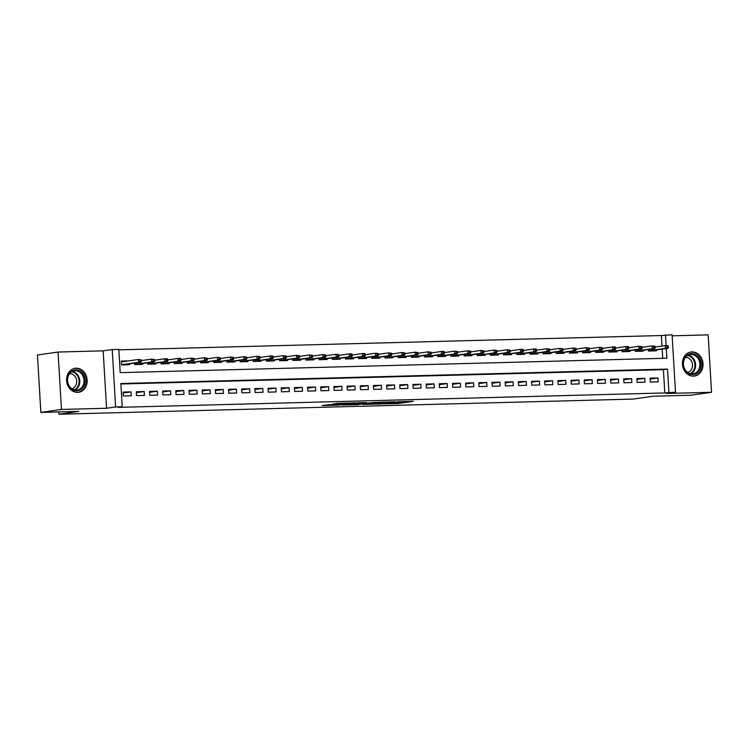 <?xml version="1.0" encoding="UTF-8"?>
<svg xmlns="http://www.w3.org/2000/svg" width="749" height="749" viewBox="0 0 749 749"><rect width="100%" height="100%" fill="white"/><g stroke="black" fill="none" stroke-linecap="round" stroke-linejoin="round"><path stroke-width="1.12" d="M382.346 403.926L398.524 403.468L413.317 401.324L397.391 401.773L401.801 401.857L389.864 402.85L393.534 403.121L382.346 403.926M77.596 392.392A12.143 10.261 81.8 0 0 78.598 392.307A12.143 10.261 81.8 0 0 87.099 379.425A12.143 10.261 81.8 0 0 76.155 368.19A12.143 10.261 81.8 0 0 75.153 368.274A12.143 10.261 81.8 0 0 66.652 381.157A12.143 10.261 81.8 0 0 77.596 392.392M693.443 376.138A12.143 10.261 81.8 0 0 694.445 376.054A12.143 10.261 81.8 0 0 702.946 363.171A12.143 10.261 81.8 0 0 692.001 351.927A12.143 10.261 81.8 0 0 690.999 352.011A12.143 10.261 81.8 0 0 682.489 364.894A12.143 10.261 81.8 0 0 693.443 376.138M328.614 404.741L322.201 405.537L338.173 405.153L355.063 402.868L336.984 403.393L332.537 404.179L351.15 403.177L340.954 404.694L328.614 404.741M40.858 412.399L37.45 354.989L58.047 352.039L61.455 409.45L40.858 412.399L78.729 411.398L58.965 414.234L633.308 399.067L653.081 396.23L690.952 395.238L711.55 392.289L666.432 393.478L675.495 392.176L664.784 392.944L118.108 407.372L122.227 406.782L115.636 406.96L112.228 349.549L118.81 349.38L120.196 372.646L666.882 358.219L666.301 348.519M61.455 409.45L106.573 408.261L115.636 406.96M362.647 404.413L380.492 403.945L395.275 401.801L377.196 402.335L362.647 404.413M358.284 404.629L342.302 405.003L357.095 402.859L366.439 402.569L360.072 403.524L365.119 403.43L375.343 402.316L358.265 404.432M711.55 392.289L708.142 334.878L672.143 335.824M128.744 360.859L121.291 361.055L121.516 364.941L129.427 364.726L129.371 363.864M141.917 360.512L141.411 360.531M155.09 360.166L154.584 360.185M168.263 359.82L167.757 359.829M181.436 359.473L180.93 359.483M194.609 359.127L194.103 359.136M207.782 358.78L207.276 358.79M220.955 358.425L220.449 358.443M234.128 358.078L233.622 358.097M247.301 357.732L246.796 357.741M260.474 357.385L259.969 357.395M273.647 357.039L273.142 357.048M286.82 356.693L286.315 356.702M299.993 356.337L299.488 356.355M313.166 355.99L312.661 356.009M326.339 355.644L325.834 355.663M339.512 355.298L339.007 355.307M352.685 354.951L352.18 354.96M365.858 354.605L365.353 354.614M379.031 354.258L378.526 354.268M392.204 353.903L391.699 353.921M405.378 353.556L404.872 353.575M418.551 353.21L418.045 353.228M431.724 352.863L431.218 352.873M444.897 352.517L444.391 352.526M458.07 352.17L457.564 352.18M471.243 351.824L470.737 351.833M484.416 351.468L483.91 351.487M497.589 351.122L497.083 351.141M510.762 350.775L510.256 350.794M523.935 350.429L523.429 350.438M537.108 350.083L536.602 350.092M550.281 349.736L549.775 349.746M563.454 349.39L562.948 349.399M576.627 349.034L576.121 349.053M589.8 348.688L589.294 348.706M602.973 348.341L602.468 348.36M616.146 347.995L615.65 348.004M629.319 347.648L628.823 347.658M642.492 347.302L641.996 347.311M650.291 382.056L658.193 381.85L657.959 377.973L650.057 378.179L650.291 382.056M637.118 382.402L645.02 382.196L644.786 378.32L636.884 378.526L637.118 382.402M623.945 382.758L631.847 382.542L631.613 378.666L623.711 378.872L623.945 382.758M610.772 383.104L618.674 382.889L618.44 379.013L610.538 379.219L610.772 383.104M597.599 383.451L605.501 383.245L605.267 379.359L597.365 379.574L597.599 383.451M584.426 383.797L592.328 383.591L592.094 379.706L584.192 379.921L584.426 383.797M571.253 384.143L579.155 383.937L578.921 380.061L571.019 380.267L571.253 384.143M558.08 384.49L565.982 384.284L565.748 380.408L557.846 380.614L558.08 384.49M544.907 384.836L552.809 384.63L552.575 380.754L544.673 380.96L544.907 384.836M531.734 385.192L539.636 384.977L539.402 381.101L531.5 381.307L531.734 385.192M518.561 385.538L526.463 385.323L526.229 381.447L518.327 381.653L518.561 385.538M505.388 385.885L513.29 385.679L513.056 381.793L505.154 382.009L505.388 385.885M492.215 386.231L500.117 386.025L499.883 382.14L491.981 382.355L492.215 386.231M479.042 386.578L486.944 386.372L486.71 382.496L478.808 382.702L479.042 386.578M465.869 386.924L473.771 386.718L473.537 382.842L465.635 383.048L465.869 386.924M452.696 387.27L460.598 387.064L460.363 383.188L452.462 383.394L452.696 387.27M439.523 387.626L447.425 387.411L447.19 383.535L439.288 383.741L439.523 387.626M426.35 387.973L434.251 387.767L434.017 383.881L426.115 384.087L426.35 387.973M413.176 388.319L421.078 388.113L420.844 384.228L412.942 384.443L413.176 388.319M400.003 388.665L407.905 388.459L407.671 384.574L399.769 384.789L400.003 388.665M386.83 389.012L394.732 388.806L394.498 384.93L386.596 385.136L386.83 389.012M373.657 389.358L381.559 389.152L381.325 385.276L373.423 385.482L373.657 389.358M360.484 389.714L368.386 389.499L368.152 385.623L360.25 385.829L360.484 389.714M347.311 390.06L355.213 389.845L354.979 385.969L347.077 386.175L347.311 390.06M334.138 390.407L342.04 390.201L341.806 386.315L333.904 386.531L334.138 390.407M320.965 390.753L328.867 390.547L328.633 386.662L320.731 386.877L320.965 390.753M307.792 391.1L315.694 390.894L315.46 387.018L307.558 387.224L307.792 391.1M294.61 391.446L302.521 391.24L302.287 387.364L294.385 387.57L294.61 391.446M281.437 391.793L289.348 391.587L289.114 387.71L281.212 387.916L281.437 391.793M268.264 392.148L276.175 391.933L275.941 388.057L268.039 388.263L268.264 392.148M255.091 392.495L263.002 392.279L262.768 388.403L254.866 388.609L255.091 392.495M241.918 392.841L249.829 392.635L249.595 388.75L241.693 388.965L241.918 392.841M228.745 393.188L236.656 392.982L236.422 389.096L228.52 389.311L228.745 393.188M215.572 393.534L223.483 393.328L223.249 389.452L215.347 389.658L215.572 393.534M202.399 393.88L210.31 393.674L210.076 389.798L202.174 390.004L202.399 393.88M189.225 394.227L197.137 394.021L196.903 390.145L189.001 390.351L189.225 394.227M176.052 394.583L183.964 394.367L183.73 390.491L175.828 390.697L176.052 394.583M162.879 394.929L170.791 394.714L170.557 390.838L162.655 391.044L162.879 394.929M149.706 395.275L157.618 395.069L157.384 391.184L149.482 391.399L149.706 395.275M136.533 395.622L144.445 395.416L144.211 391.53L136.309 391.746L136.533 395.622M664.784 392.944L663.408 369.669L120.87 383.994M131.038 391.886L123.136 392.092L123.36 395.968L131.272 395.762L131.038 391.886L123.192 393.01M662.004 346.047L661.376 335.533L118.838 349.858M662.734 358.331L662.182 349.109M655.665 346.956L655.169 346.965M656.302 349.952L656.349 350.822L648.447 351.028L648.353 349.549M643.129 350.298L643.176 351.169L635.274 351.375L635.18 349.905M629.956 350.654L630.003 351.515L622.101 351.721L622.007 350.251M616.783 351L616.83 351.861L608.928 352.067L608.834 350.598M603.6 351.347L603.657 352.208L595.755 352.414L595.661 350.944M590.427 351.693L590.484 352.554L582.582 352.77L582.488 351.29M577.254 352.039L577.31 352.901L569.409 353.116L569.315 351.637M564.081 352.386L564.137 353.256L556.235 353.462L556.142 351.983M550.908 352.732L550.964 353.603L543.062 353.809L542.969 352.339M537.735 353.088L537.791 353.949L529.889 354.155L529.796 352.685M524.562 353.434L524.618 354.296L516.716 354.502L516.623 353.032M511.389 353.781L511.445 354.642L503.543 354.848L503.45 353.378M498.216 354.127L498.272 354.989L490.37 355.204L490.277 353.725M485.043 354.474L485.099 355.335L477.197 355.55L477.104 354.071M471.87 354.82L471.926 355.691L464.024 355.897L463.931 354.417M458.697 355.176L458.753 356.037L450.851 356.243L450.758 354.773M445.524 355.522L445.58 356.384L437.678 356.59L437.585 355.12M432.351 355.869L432.407 356.73L424.505 356.936L424.411 355.466M419.178 356.215L419.234 357.076L411.332 357.282L411.238 355.812M406.005 356.561L406.061 357.423L398.159 357.638L398.065 356.159M392.832 356.908L392.888 357.769L384.986 357.985L384.892 356.505M379.659 357.254L379.715 358.125L371.813 358.331L371.719 356.861M366.486 357.61L366.542 358.471L358.64 358.677L358.546 357.207M353.313 357.956L353.369 358.818L345.467 359.024L345.373 357.554M340.14 358.303L340.196 359.164L332.294 359.37L332.2 357.9M326.967 358.649L327.023 359.511L319.121 359.726L319.027 358.247M313.794 358.996L313.85 359.857L305.948 360.072L305.854 358.593M300.621 359.342L300.677 360.213L292.775 360.419L292.681 358.94M287.447 359.689L287.504 360.559L279.602 360.765L279.508 359.295M274.274 360.044L274.331 360.906L266.429 361.112L266.335 359.642M261.101 360.391L261.158 361.252L253.256 361.458L253.162 359.988M247.928 360.737L247.985 361.598L240.083 361.804L239.989 360.335M234.755 361.084L234.812 361.945L226.91 362.16L226.816 360.681M221.582 361.43L221.638 362.291L213.737 362.507L213.643 361.027M208.409 361.776L208.465 362.647L200.563 362.853L200.47 361.374M195.236 362.123L195.292 362.993L187.39 363.199L187.297 361.73M182.063 362.479L182.119 363.34L174.217 363.546L174.124 362.076M168.89 362.825L168.946 363.686L161.044 363.892L160.951 362.422M155.717 363.171L155.773 364.033L147.862 364.239L147.778 362.769M142.544 363.518L142.6 364.379L134.689 364.594L134.605 363.115M58.825 411.922L58.965 414.234M106.573 408.261L103.165 350.85L58.047 352.039M103.165 350.85L112.228 349.549M661.376 335.533L672.087 334.766L675.495 392.176M668.904 392.354L667.528 369.079L120.842 383.516L122.227 406.782M666.123 345.542L665.496 334.943M663.408 369.669L667.528 369.079M657.959 377.973L650.113 379.097M644.786 378.32L636.94 379.443M631.613 378.666L623.767 379.79M618.44 379.013L610.594 380.136M605.267 379.359L597.421 380.483M592.094 379.706L584.248 380.838M578.921 380.061L571.075 381.185M565.748 380.408L557.902 381.531M552.575 380.754L544.729 381.878M539.402 381.101L531.556 382.224M526.229 381.447L518.383 382.57M513.056 381.793L505.21 382.917M499.883 382.14L492.037 383.273M486.71 382.496L478.864 383.619M473.537 382.842L465.691 383.965M460.363 383.188L452.518 384.312M447.19 383.535L439.345 384.658M434.017 383.881L426.172 385.005M420.844 384.228L412.999 385.351M407.671 384.574L399.826 385.707M394.498 384.93L386.653 386.053M381.325 385.276L373.479 386.4M368.152 385.623L360.306 386.746M354.979 385.969L347.133 387.093M341.806 386.315L333.96 387.439M328.633 386.662L320.787 387.785M315.46 387.018L307.614 388.141M302.287 387.364L294.441 388.488M289.114 387.71L281.268 388.834M275.941 388.057L268.095 389.18M262.768 388.403L254.922 389.527M249.595 388.75L241.749 389.873M236.422 389.096L228.576 390.22M223.249 389.452L215.403 390.575M210.076 389.798L202.23 390.922M196.903 390.145L189.057 391.268M183.73 390.491L175.884 391.615M170.557 390.838L162.711 391.961M157.384 391.184L149.538 392.307M144.211 391.53L136.365 392.663M378.095 403.973L392.504 401.998L383.404 402.503L373.929 403.936L378.095 403.973M354.183 404.348L364.707 403.617L354.183 404.348L354.118 403.29M668.389 347.536L668.305 345.982L666.985 346.019L667.078 347.573L668.389 347.536L667.883 348.294L665.515 348.36L665.346 345.561L655.169 347.021M667.078 347.573L665.515 348.36L648.428 350.804M648.437 350.841L650.525 350.972M667.883 348.294L650.46 350.794M666.985 346.019L665.346 345.561L668.305 345.982M691.439 353.65A10.505 8.876 -98.2 0 1 700.952 363.892A10.505 8.876 -98.2 0 1 692.685 374.603A10.505 8.876 -98.2 0 1 683.172 364.36A10.505 8.876 -98.2 0 1 691.439 353.65M692.226 373.882A9.728 8.22 81.8 0 0 693.031 373.817A9.728 8.22 81.8 0 0 699.847 363.49A9.728 8.22 81.8 0 0 691.074 354.492A9.728 8.22 81.8 0 0 690.269 354.558A9.728 8.22 81.8 0 0 683.453 364.875A9.728 8.22 81.8 0 0 692.226 373.882M685.522 357.357A7.659 6.469 -98.2 0 1 685.569 357.357A7.659 6.469 -98.2 0 1 692.432 364.108A7.659 6.469 -98.2 0 1 687.685 372.459M693.097 376.138A12.059 10.196 81.8 0 0 693.771 376.064A12.059 10.196 81.8 0 0 702.225 363.265A12.059 10.196 81.8 0 0 691.346 352.105A12.059 10.196 81.8 0 0 690.353 352.189A12.059 10.196 81.8 0 0 689.679 352.311M83.607 374.949A10.505 8.876 -98.2 0 1 81.201 389.34A10.505 8.876 -98.2 0 1 68.824 385.829A10.505 8.876 -98.2 0 1 71.23 371.438A10.505 8.876 -98.2 0 1 83.607 374.949M68.964 385.482A9.728 8.22 81.8 0 0 77.184 390.079A9.728 8.22 81.8 0 0 82.652 375.408A9.728 8.22 81.8 0 0 74.423 370.821A9.728 8.22 81.8 0 0 68.964 385.482M69.676 373.62A7.659 6.469 -98.2 0 1 75.565 377.281A7.659 6.469 -98.2 0 1 71.838 388.722M77.25 392.401A12.059 10.196 81.8 0 0 77.924 392.326A12.059 10.196 81.8 0 0 84.703 374.144A12.059 10.196 81.8 0 0 74.507 368.442A12.059 10.196 81.8 0 0 73.842 368.564M655.216 347.882L655.132 346.328L653.811 346.366L653.905 347.92L655.216 347.882L654.71 348.641L652.342 348.706L652.173 345.916L641.996 347.367M653.905 347.92L652.342 348.706L635.255 351.15M635.264 351.187L637.352 351.318M654.71 348.641L637.287 351.141M653.811 346.366L652.173 345.916L655.132 346.328M642.043 348.229L641.959 346.675L640.638 346.712L640.732 348.266L642.043 348.229L641.537 348.987L639.169 349.053L639 346.263L628.823 347.714M640.732 348.266L639.169 349.053L622.082 351.496M622.091 351.543L624.179 351.665M641.537 348.987L624.114 351.487M640.638 346.712L639 346.263L641.959 346.675M628.87 348.575L628.776 347.03L627.465 347.059L627.559 348.613L628.87 348.575L628.364 349.334L625.995 349.399L625.827 346.609L615.65 348.07M627.559 348.613L625.995 349.399L608.909 351.852M608.918 351.89L611.006 352.011M628.364 349.334L610.941 351.833M627.465 347.059L625.827 346.609L628.196 346.544L628.776 347.03M615.697 348.922L615.603 347.377L614.292 347.405L614.386 348.959L615.697 348.922L615.191 349.689L612.822 349.746L612.654 346.956L602.477 348.416M614.386 348.959L612.822 349.746L595.736 352.199L597.833 352.367M615.191 349.689L597.768 352.18M614.292 347.405L612.654 346.956L615.023 346.89L615.603 347.377M602.524 349.277L602.43 347.723L601.119 347.761L601.213 349.306L602.524 349.277L602.018 350.036L599.649 350.092L599.481 347.302L589.304 348.762M601.213 349.306L599.649 350.092L582.563 352.545M582.572 352.582L584.66 352.713M602.018 350.036L584.595 352.526M601.119 347.761L599.481 347.302L602.43 347.723M589.351 349.624L589.257 348.07L587.946 348.107L588.04 349.652L589.351 349.624L588.845 350.382L586.476 350.448L586.308 347.648L576.131 349.109M588.04 349.652L586.476 350.448L569.39 352.891M569.399 352.929L571.487 353.06M588.845 350.382L571.421 352.873M587.946 348.107L586.308 347.648L589.257 348.07M576.178 349.97L576.084 348.416L574.773 348.454L574.867 350.008L576.178 349.97L575.672 350.729L573.303 350.794L573.135 347.995L562.958 349.455M574.867 350.008L573.303 350.794L556.217 353.238M556.226 353.275L558.314 353.406M575.672 350.729L558.248 353.228M574.773 348.454L573.135 347.995L576.084 348.416M563.005 350.317L562.911 348.762L561.6 348.8L561.694 350.354L563.005 350.317L562.499 351.075L560.13 351.141L559.962 348.351L549.785 349.802M561.694 350.354L560.13 351.141L543.044 353.584M543.053 353.622L545.141 353.753M562.499 351.075L545.075 353.575M561.6 348.8L559.962 348.351L562.911 348.762M549.832 350.663L549.738 349.109L548.427 349.146L548.521 350.701L549.832 350.663L549.326 351.421L546.957 351.487L546.789 348.697L536.612 350.148M548.521 350.701L546.957 351.487L529.871 353.931M529.88 353.977L531.968 354.099M549.326 351.421L531.902 353.921M548.427 349.146L546.789 348.697L549.738 349.109M536.659 351.009L536.565 349.465L535.254 349.493L535.348 351.047L536.659 351.009L536.153 351.777L533.784 351.833L533.616 349.043L523.439 350.504M535.348 351.047L533.784 351.833L516.698 354.286M516.707 354.324L518.795 354.446M536.153 351.777L518.729 354.268M535.254 349.493L533.616 349.043L535.984 348.978L536.565 349.465M523.485 351.356L523.392 349.811L522.081 349.839L522.175 351.393L523.485 351.356L522.98 352.124L520.611 352.18L520.443 349.39L510.266 350.85M522.175 351.393L520.611 352.18L503.525 354.633L505.622 354.801M522.98 352.124L505.556 354.614M522.081 349.839L520.443 349.39L522.811 349.324L523.392 349.811M510.312 351.712L510.219 350.158L508.908 350.195L509.002 351.74L510.312 351.712L509.807 352.47L507.438 352.536L507.27 349.736L497.093 351.197M509.002 351.74L507.438 352.536L490.352 354.979M490.361 355.017L492.449 355.148M509.807 352.47L492.383 354.96M508.908 350.195L507.27 349.736L510.219 350.158M497.139 352.058L497.046 350.504L495.735 350.541L495.829 352.086L497.139 352.058L496.634 352.816L494.265 352.882L494.097 350.083L483.92 351.543M495.829 352.086L494.265 352.882L477.179 355.326M477.188 355.363L479.276 355.494M496.634 352.816L479.21 355.316M495.735 350.541L494.097 350.083L497.046 350.504M483.966 352.404L483.873 350.85L482.562 350.888L482.656 352.442L483.966 352.404L483.461 353.163L481.092 353.228L480.924 350.429L470.747 351.89M482.656 352.442L481.092 353.228L464.006 355.672M464.015 355.709L466.103 355.841M483.461 353.163L466.037 355.663M482.562 350.888L480.924 350.429L483.873 350.85M470.793 352.751L470.7 351.197L469.389 351.234L469.483 352.788L470.793 352.751L470.288 353.509L467.919 353.575L467.751 350.785L457.573 352.236M469.483 352.788L467.919 353.575L450.832 356.018M450.842 356.065L452.93 356.187M470.288 353.509L452.864 356.009M469.389 351.234L467.751 350.785L470.7 351.197M457.62 353.097L457.527 351.543L456.216 351.581L456.31 353.135L457.62 353.097L457.115 353.856L454.746 353.921L454.577 351.131L444.4 352.592M456.31 353.135L454.746 353.921L437.659 356.365M437.669 356.412L439.757 356.533M457.115 353.856L439.691 356.355M456.216 351.581L454.577 351.131L457.527 351.543M444.447 353.444L444.354 351.899L443.043 351.927L443.136 353.481L444.447 353.444L443.942 354.211L441.573 354.268L441.404 351.478L431.227 352.938M443.136 353.481L441.573 354.268L424.486 356.721M424.496 356.758L426.584 356.88M443.942 354.211L426.518 356.702M443.043 351.927L441.404 351.478L443.773 351.412L444.354 351.899M431.274 353.8L431.181 352.245L429.87 352.283L429.963 353.828L431.274 353.8L430.769 354.558L428.4 354.614L428.231 351.824L418.054 353.285M429.963 353.828L428.4 354.614L411.313 357.067L413.411 357.236M430.769 354.558L413.345 357.048M429.87 352.283L428.231 351.824L431.181 352.245M418.101 354.146L418.008 352.592L416.697 352.629L416.79 354.174L418.101 354.146L417.596 354.904L415.227 354.97L415.058 352.17L404.881 353.631M416.79 354.174L415.227 354.97L398.14 357.413M398.14 357.451L400.238 357.582M417.596 354.904L400.172 357.395M416.697 352.629L415.058 352.17L418.008 352.592M404.928 354.492L404.834 352.938L403.524 352.976L403.617 354.53L404.928 354.492L404.423 355.251L402.054 355.316L401.885 352.517L391.708 353.977M403.617 354.53L402.054 355.316L384.967 357.76M384.967 357.797L387.064 357.928M404.423 355.251L386.999 357.75M403.524 352.976L401.885 352.517L404.834 352.938M391.755 354.839L391.661 353.285L390.351 353.322L390.435 354.876L391.755 354.839L391.25 355.597L388.881 355.663L388.712 352.873L378.535 354.324M390.435 354.876L388.881 355.663L371.794 358.106M371.794 358.144L373.891 358.275M391.25 355.597L373.826 358.097M390.351 353.322L388.712 352.873L391.661 353.285M378.582 355.185L378.488 353.631L377.178 353.668L377.262 355.223L378.582 355.185L378.076 355.944L375.708 356.009L375.539 353.219L365.362 354.67M377.262 355.223L375.708 356.009L358.621 358.453M358.621 358.499L360.718 358.621M378.076 355.944L360.653 358.443M377.178 353.668L375.539 353.219L378.488 353.631M365.409 355.532L365.315 353.987L364.005 354.015L364.089 355.569L365.409 355.532L364.903 356.29L362.535 356.355L362.366 353.565L352.189 355.026M364.089 355.569L362.535 356.355L345.448 358.799M345.448 358.846L347.545 358.968M364.903 356.29L347.48 358.79M364.005 354.015L362.366 353.565L364.735 353.5L365.315 353.987M352.236 355.878L352.142 354.333L350.832 354.361L350.916 355.915L352.236 355.878L351.73 356.646L349.362 356.702L349.193 353.912L339.016 355.372M350.916 355.915L349.362 356.702L332.275 359.155M332.275 359.192L334.372 359.314M351.73 356.646L334.307 359.136M350.832 354.361L349.193 353.912L351.562 353.846L352.142 354.333M339.063 356.234L338.969 354.68L337.659 354.717L337.743 356.262L339.063 356.234L338.557 356.992L336.189 357.048L336.02 354.258L325.843 355.719M337.743 356.262L336.189 357.048L319.102 359.501L321.199 359.67M338.557 356.992L321.134 359.483M337.659 354.717L336.02 354.258L338.969 354.68M325.89 356.58L325.796 355.026L324.486 355.063L324.57 356.608L325.89 356.58L325.384 357.339L323.016 357.404L322.847 354.605L312.67 356.065M324.57 356.608L323.016 357.404L305.929 359.848M305.929 359.885L308.026 360.016M325.384 357.339L307.961 359.829M324.486 355.063L322.847 354.605L325.796 355.026M312.717 356.927L312.623 355.372L311.312 355.41L311.397 356.964L312.717 356.927L312.211 357.685L309.843 357.75L309.674 354.951L299.497 356.412M311.397 356.964L309.843 357.75L292.756 360.194M292.756 360.232L294.853 360.363M312.211 357.685L294.788 360.185M311.312 355.41L309.674 354.951L312.623 355.372M299.544 357.273L299.45 355.719L298.139 355.756L298.224 357.31L299.544 357.273L299.038 358.031L296.67 358.097L296.501 355.307L286.324 356.758M298.224 357.31L296.67 358.097L279.583 360.541M279.583 360.578L281.68 360.709M299.038 358.031L281.615 360.531M298.139 355.756L296.501 355.307L299.45 355.719M286.371 357.619L286.277 356.065L284.966 356.103L285.051 357.657L286.371 357.619L285.865 358.378L283.497 358.443L283.328 355.653L273.151 357.104M285.051 357.657L283.497 358.443L266.41 360.887M266.41 360.934L268.507 361.055M285.865 358.378L268.442 360.878M284.966 356.103L283.328 355.653L286.277 356.065M273.198 357.966L273.104 356.421L271.793 356.449L271.878 358.003L273.198 357.966L272.692 358.724L270.323 358.79L270.155 356L259.978 357.46M271.878 358.003L270.323 358.79L253.237 361.233M253.237 361.28L255.334 361.402M272.692 358.724L255.269 361.224M271.793 356.449L270.155 356L272.524 355.934L273.104 356.421M260.025 358.312L259.931 356.767L258.62 356.796L258.705 358.35L260.025 358.312L259.519 359.08L257.15 359.136L256.982 356.346L246.805 357.807M258.705 358.35L257.15 359.136L240.064 361.589M240.064 361.627L242.161 361.758M259.519 359.08L242.096 361.57M258.62 356.796L256.982 356.346L259.351 356.281L259.931 356.767M246.852 358.668L246.758 357.114L245.447 357.151L245.532 358.696L246.852 358.668L246.346 359.426L243.977 359.483L243.809 356.693L233.632 358.153M245.532 358.696L243.977 359.483L226.891 361.936L228.988 362.104M246.346 359.426L228.922 361.917M245.447 357.151L243.809 356.693L246.758 357.114M233.679 359.014L233.585 357.46L232.274 357.498L232.359 359.043L233.679 359.014L233.173 359.773L230.804 359.838L230.636 357.039L220.459 358.499M232.359 359.043L230.804 359.838L213.718 362.282M213.718 362.319L215.815 362.45M233.173 359.773L215.749 362.263M232.274 357.498L230.636 357.039L233.585 357.46M220.506 359.361L220.412 357.807L219.101 357.844L219.185 359.398L220.506 359.361L220 360.119L217.631 360.185L217.463 357.385L207.286 358.846M219.185 359.398L217.631 360.185L200.545 362.628M200.545 362.666L202.642 362.797M220 360.119L202.576 362.619M219.101 357.844L217.463 357.385L220.412 357.807M207.333 359.707L207.239 358.153L205.928 358.191L206.012 359.745L207.333 359.707L206.827 360.466L204.458 360.531L204.29 357.741L194.113 359.192M206.012 359.745L204.458 360.531L187.372 362.975M187.372 363.012L189.469 363.143M206.827 360.466L189.403 362.965M205.928 358.191L204.29 357.741L207.239 358.153M194.16 360.054L194.066 358.499L192.755 358.537L192.839 360.091L194.16 360.054L193.654 360.812L191.285 360.878L191.117 358.088L180.94 359.539M192.839 360.091L191.285 360.878L174.199 363.321M174.199 363.368L176.296 363.49M193.654 360.812L176.23 363.312M192.755 358.537L191.117 358.088L194.066 358.499M180.986 360.4L180.893 358.855L179.582 358.883L179.666 360.438L180.986 360.4L180.481 361.158L178.112 361.224L177.944 358.434L167.767 359.894M179.666 360.438L178.112 361.224L161.026 363.677M161.026 363.714L163.123 363.836M180.481 361.158L163.057 363.658M179.582 358.883L177.944 358.434L180.312 358.368L180.893 358.855M167.813 360.746L167.72 359.202L166.409 359.23L166.493 360.784L167.813 360.746L167.308 361.514L164.939 361.57L164.771 358.78L154.594 360.241M166.493 360.784L164.939 361.57L147.853 364.023M147.853 364.061L149.95 364.192M167.308 361.514L149.884 364.005M166.409 359.23L164.771 358.78L167.139 358.715L167.72 359.202M154.64 361.102L154.547 359.548L153.236 359.586L153.32 361.13L154.64 361.102L154.135 361.861L151.766 361.917L151.598 359.127L141.421 360.587M153.32 361.13L151.766 361.917L134.68 364.37L136.777 364.538M154.135 361.861L136.711 364.351M153.236 359.586L151.598 359.127L154.547 359.548M125.158 361.374L123.519 361.608M121.31 361.449L123.445 361.617M141.467 361.449L141.374 359.894L140.054 359.932L140.147 361.477L141.467 361.449L140.962 362.207L138.593 362.273L138.425 359.473L121.338 361.926M140.147 361.477L138.593 362.273L121.507 364.716M121.507 364.754L123.604 364.885M140.962 362.207L123.538 364.697M140.054 359.932L138.425 359.473L141.374 359.894M398.459 402.372L398.524 403.468M396.361 402.541L396.427 403.617M374.612 402.7L374.669 403.758M360.26 402.681L360.306 403.468M359.595 402.7L359.66 403.711M357.498 402.812L357.554 403.861M341.132 403.187L341.169 403.861M339.025 403.243L339.072 404.011M688.172 355.204A9.728 8.22 -98.2 0 1 695.493 363.639A9.728 8.22 -98.2 0 1 690.831 373.779M690.138 373.629A9.409 7.949 81.8 0 0 694.819 363.733A9.409 7.949 81.8 0 0 687.554 355.55M72.325 371.467A9.728 8.22 -98.2 0 1 78.355 376.026A9.728 8.22 -98.2 0 1 74.994 390.042M74.291 389.883A9.409 7.949 81.8 0 0 77.727 376.251A9.409 7.949 81.8 0 0 71.707 371.804M373.863 402.812L373.929 403.936M360.026 402.69L360.072 403.524M353.491 403.374L353.556 404.497M690.353 352.189L689.857 352.255M693.771 376.064L693.284 376.138M74.507 368.442L74.02 368.517M77.924 392.326L77.437 392.401"/></g></svg>
